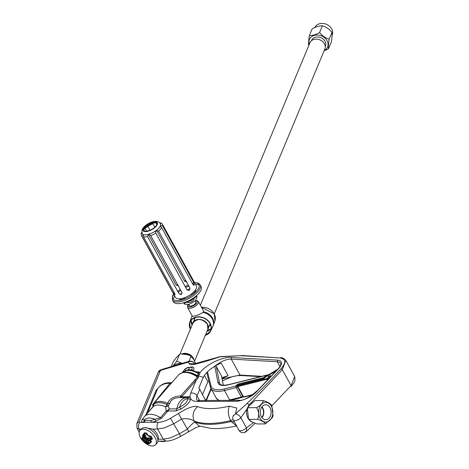 <?xml version="1.0" encoding="UTF-8"?>
<svg xmlns="http://www.w3.org/2000/svg" width="469" height="469" viewBox="0 0 469 469"><rect width="100%" height="100%" fill="white"/><g stroke="black" fill="none" stroke-linecap="round" stroke-linejoin="round"><path stroke-width="0.7" d="M157.895 440.016L158.258 439.195A9.04 4.995 -136.4 0 0 157.273 434.124A9.04 4.995 -136.4 0 0 152.695 429.071L144.821 427.581M144.241 432.963L144.218 433.01A9.04 4.995 -136.4 0 0 144.335 433.286M181.755 363.51A9.855 7.955 -157.3 0 0 173.507 365.972M189.206 396.797L181.79 396.856A2.017 1.641 21.6 0 1 180.483 396.838L180.559 397.63C174.773 397.524 171.203 399.342 169.842 403.076L168.178 405.914A3.846 2.621 -11.2 0 1 167.591 406.26A3.846 2.621 -11.2 0 1 165.569 406.822A3.846 1.313 115.1 0 0 166.97 404.536L167.597 403.281C169.684 398.65 174.028 396.205 180.629 395.953A2.017 1.219 -138.9 0 0 182.06 396.446L180.19 397.63L187.26 397.577A15.19 10.969 89.6 0 0 176.754 408.868L179.586 407.092C184.774 404.677 187.459 401.88 187.653 398.703L187.881 397.642L187.489 397.577A15.19 10.969 89.6 0 0 187.26 397.577L187.541 397.577A3.846 2.779 -90.4 0 1 187.541 397.577L187.547 397.577A3.846 2.779 -90.4 0 0 189.206 396.797L190.062 396.921A3.846 3.283 -70.6 0 1 187.881 397.642L187.489 397.577L187.881 397.642M221.825 377.615L228.127 375.733L221.175 363.082A19.229 7.973 -28.8 0 0 214.011 366.764C208.523 370.264 204.941 373.816 203.27 377.41L198.809 388.098A4.807 3.881 22.7 0 1 199.741 389.293L197.021 395.807A4.807 3.881 -157.3 0 0 190.731 393.221A24.036 9.966 151.2 0 0 190.062 396.921L190.742 398.843C189.845 402.203 186.609 405.585 181.028 408.974L175.758 410.95A3.846 2.779 -90.4 0 0 176.754 408.868L169.409 408.921L167.374 410.481A2.017 0.481 -125.2 0 0 168.002 411.002L169.409 408.921L168.178 405.914A3.846 0.604 42.4 0 0 167.556 405.157A3.846 0.604 42.4 0 0 166.97 404.536A17.705 10.676 -138.9 0 0 153.768 404.407L153.469 406.435L144.335 416.66L142.717 419.421L144.862 420.33L151.118 420.382L160.41 417.691A16.679 10.06 -138.9 0 0 144.335 416.66M251.572 402.871A9.855 7.123 89.7 0 0 250.581 403.41L249.115 404.507L246.958 409.044A9.855 7.123 89.7 0 0 248.031 418.237A9.855 7.123 89.7 0 0 252.504 422M142.652 440.696A10.576 5.845 -136.4 0 0 155.427 444.876A10.576 5.845 -136.4 0 0 155.075 437.542A10.576 5.845 -136.4 0 0 140.108 430.29A10.576 5.845 -136.4 0 0 140.46 437.624A10.576 5.845 -136.4 0 0 142.365 440.362M155.427 444.876L156.916 443.311A10.576 5.845 -136.4 0 0 156.57 435.977A10.576 5.845 -136.4 0 0 141.603 428.719L140.108 430.29M141.62 438.791L141.62 438.767A0.961 0.533 43.6 0 1 141.638 438.234A0.961 0.533 43.6 0 1 142.048 438.14L141.972 438.544A0.674 0.369 -136.4 0 0 141.661 438.984A5.47 3.019 -136.4 0 0 141.667 439.002L145.091 439.037L141.837 439.113M146.721 443.158L146.803 443.346A0.674 0.369 -136.4 0 0 147.53 443.973A5.47 3.019 -136.4 0 0 147.547 443.979L147.805 444.032A0.961 0.533 43.6 0 1 147.594 443.973M148.38 443.434L147.94 443.867M149.599 440.819A2.404 1.331 -136.4 0 0 148.808 441.077A2.404 1.331 -136.4 0 0 148.89 442.742A2.404 1.331 -136.4 0 0 149.124 443.111A0.961 0.533 43.6 0 1 149.218 443.264A0.961 0.533 43.6 0 1 149.253 443.926A0.961 0.533 43.6 0 1 149.078 444.02L148.755 443.967A0.674 0.369 -136.4 0 0 148.855 443.44A0.674 0.369 -136.4 0 0 148.79 443.334A2.691 1.489 43.6 0 1 149.588 440.801A0.674 0.369 -136.4 0 0 149.892 440.356A5.47 3.019 -136.4 0 0 149.887 440.338L152.314 438.322A6.044 3.342 43.6 0 1 152.319 438.339A1.249 0.692 43.6 0 1 151.768 439.166M145.642 433.344L145.601 433.274A0.575 0.317 -136.4 0 1 145.812 432.817A6.044 3.342 43.6 0 1 145.83 432.823L144.024 435.367A5.47 3.019 -136.4 0 0 144.012 435.361L144.012 435.156M145.83 432.823A1.249 0.692 43.6 0 1 147.096 433.802A1.249 0.692 43.6 0 1 147.184 433.995A2.116 1.167 -136.4 0 0 149.992 435.965A1.249 0.692 43.6 0 1 151.458 436.774L151.118 436.991A0.961 0.533 -136.4 0 0 149.986 436.363A2.404 1.331 43.6 0 1 146.973 434.499A2.404 1.331 43.6 0 1 146.797 434.124A0.961 0.533 -136.4 0 0 146.733 433.977A0.961 0.533 -136.4 0 0 145.759 433.221M144.1 434.962A0.961 0.533 43.6 0 1 145.073 435.719A0.961 0.533 43.6 0 1 145.144 435.865A2.404 1.331 -136.4 0 0 145.314 436.234A2.404 1.331 -136.4 0 0 148.333 438.105A0.961 0.533 43.6 0 1 149.459 438.732A5.757 3.183 43.6 0 1 149.47 438.75L145.929 438.849M149.47 438.75L151.129 437.008A5.757 3.183 -136.4 0 0 151.118 436.991L149.459 438.732M151.129 437.008L149.294 439.072L146.164 439.09M144.012 435.361L146 438.978L149.294 439.072M149.13 438.961A5.47 3.019 -136.4 0 0 149.119 438.943A0.674 0.369 -136.4 0 0 148.327 438.503A2.691 1.489 43.6 0 1 144.757 435.994A0.674 0.369 -136.4 0 0 144.71 435.894A0.674 0.369 -136.4 0 0 144.024 435.367M149.992 435.965L148.327 438.503M147.624 439.084L146.797 439.951L149.928 439.934L151.622 437.788A0.575 0.317 -136.4 0 1 152.314 438.322M149.887 440.338L146.756 440.356L146.797 439.951M151.499 439.107A0.961 0.533 -136.4 0 0 151.909 439.019A0.961 0.533 -136.4 0 0 151.938 438.48L149.892 440.356M148.743 443.973L146.668 440.321L148.743 443.973A5.47 3.019 -136.4 0 0 148.755 443.967M142.394 440.303L142.465 439.975L145.601 439.957L146.428 439.09M142.388 440.192L143.297 439.107M147.547 443.979L145.601 439.957M144.1 440.866A2.404 1.331 -136.4 0 0 143.561 440.883L143.233 440.837A0.674 0.369 -136.4 0 1 142.441 440.397A5.47 3.019 -136.4 0 0 142.441 440.397L145.923 440.186L147.911 443.803L148.339 443.357M142.617 435.625A0.961 0.533 43.6 0 1 142.635 435.062A0.961 0.533 43.6 0 1 142.811 434.968L145.167 438.808L145.589 438.363M142.635 435.062L144.294 433.321A0.961 0.533 -136.4 0 1 144.47 433.233L142.811 434.968L144.481 433.227L144.839 433.456L142.816 435.367A5.47 3.019 -136.4 0 0 142.799 435.373A0.674 0.369 -136.4 0 0 142.769 436.006A2.691 1.489 43.6 0 1 143.033 436.422A2.691 1.489 43.6 0 1 141.972 438.544M145.097 433.919L144.839 433.456M141.667 439.002L145.167 438.808M142.816 435.367L144.968 439.095M145.648 438.462L145.091 439.037M145.384 433.614L145.202 433.28A0.575 0.317 -136.4 0 0 144.493 432.828A6.044 3.342 43.6 0 1 144.493 432.828A1.249 0.692 43.6 0 0 144.159 433.467M151.059 442.331A6.044 3.342 43.6 0 1 151.047 442.337A1.249 0.692 43.6 0 0 151.241 441.347A1.249 0.692 43.6 0 0 151.124 441.153L150.784 441.37A2.404 1.331 43.6 0 1 150.549 441.001A2.404 1.331 43.6 0 1 150.373 440.631M151.077 437.331L151.37 437.331A0.575 0.317 -136.4 0 0 151.475 436.797A6.044 3.342 43.6 0 0 151.458 436.774M170.476 418.289L178.437 413.564C183.057 410.545 192.524 405.058 197.619 406.623C193.076 410.826 191.944 415.669 194.23 421.144C190.906 418.934 186.773 418.207 181.831 418.958L173.87 423.683L164.343 427.916L157.666 429.047C156.57 426.55 156.787 424.304 158.323 422.311C161.963 422.2 166.014 420.857 170.476 418.289L179.434 433.802C180.624 436.012 180.893 436.774 180.254 436.076M200.386 426.174L196.224 427.441L180.594 436.375C174.421 439.711 169.561 441.276 166.02 441.071L163.23 439.166L169.907 438.04L179.434 433.802L187.395 429.076C190.649 425.26 193.093 422.921 194.735 422.065C203.675 425.283 215.804 425.107 231.135 421.537L234.4 422.012M233.058 419.474L230.625 420.617C228.045 415.147 227.623 410.328 229.364 406.16L236.763 408.024L235.45 413.951L233.128 415.909A4.807 4.807 0 0 0 233.345 420.095L238.909 430.22A4.807 1.993 -28.8 0 0 242.027 430.519A4.807 1.993 -28.8 0 0 246.442 427.88L253.518 422.569M249.121 404.507L247.04 403.51L235.45 413.951A4.807 2.656 43.6 0 1 240.878 417.762A4.807 1.993 151.2 0 1 236.464 420.4A4.807 1.993 151.2 0 1 233.345 420.095M246.958 409.044L240.878 417.762L246.442 427.88L246.6 431.216L245.228 431.732M139.152 421.59L136.825 423.571L158.194 372.38L160.521 370.399A4.807 2.023 73.4 0 1 161.254 369.625L189.025 361.335A4.807 4.807 0 0 1 194.588 363.586L194.612 363.622A4.807 4.373 150.6 0 0 194.588 363.586L194.588 363.586A4.807 4.373 150.6 0 0 188.292 362.109L160.521 370.399L139.152 421.59L139.862 422.417L144.135 422.393A2.017 1.618 98.8 0 0 144.862 420.33M247.04 403.51L247.005 403.516C259.087 391.92 270.425 380.336 281.019 368.751C286.377 362.473 285.949 358.867 279.741 357.935L240.644 355.701L219.967 356.803C211.232 359.764 203.007 362.209 195.297 364.149C192.056 365.046 189.986 364.841 189.101 363.545L188.292 362.109L189.025 361.335M281.019 368.751L282.32 369.666L250.581 403.41M271.926 405.726L291.085 385.612L290.792 386.538M236.517 425.87L231.135 421.537L230.625 420.617C215.3 424.187 203.165 424.363 194.23 421.144L194.735 422.065L199.044 425.875L210.563 428.338C214.872 428.772 223.168 428.942 236.956 425.805M202.59 394.47L207.89 381.772L204.378 375.388M237.273 385.858A1.155 0.885 -151.9 0 0 236.206 385.635A2.31 0.956 151.2 0 1 238.862 383.841L263.695 377.651A4.157 1.724 151.2 0 1 268.866 374.96A4.157 1.724 151.2 0 1 269.822 377.193A10.382 4.303 -28.8 0 0 270.613 376.812M264.575 377.979A1.155 0.692 -138.9 0 0 263.695 377.651A1.155 0.563 -104 0 0 263.619 378.524M268.784 378.735L269.171 377.668L269.822 377.193L269.071 378.43M237.261 386.415A1.155 0.885 -151.9 0 0 236.001 386.028L236.206 385.635M242.778 396.457A1.155 0.885 28.1 0 1 242.192 397.296A1.155 0.563 76 0 1 241.969 397.495L230.572 400.338M223.285 385.242L221.432 375.857L223.332 385.242M215.523 365.849L216.25 366.424L219.504 382.892A16.345 6.777 -28.8 0 0 219.809 383.73C220.588 385.33 223.502 385.629 228.561 384.633A1.155 0.563 76 0 0 228.333 384.832A17.5 7.258 151.2 0 1 217.968 382.464L214.767 366.295M221.432 375.857L216.25 366.424M207.89 381.772L208.992 381.444M196.335 375.599L196.998 375.464L198.68 373.77L198.299 372.626L200.111 372.468C207.544 363.176 224.1 356.534 231.463 357.507L277.478 360.133A14.422 5.98 151.2 0 1 278.492 368.763A1.155 0.639 -136.4 0 0 278.164 368.886C280.503 366.137 281.336 364.29 280.661 363.346A13.267 5.505 -28.8 0 0 277.267 361.751L231.252 359.119C226.451 358.955 220.706 361.505 214.011 366.764M222.083 378.905L240.017 375.065L261.901 376.314M222.048 378.747A19.229 7.973 151.2 0 1 228.127 375.733M278.492 368.763L258.091 390.179C253.09 395.942 246.225 399.635 237.49 401.259L197.818 401.487A24.036 9.966 151.2 0 1 190.742 398.843A3.846 3.23 16.2 0 1 187.653 398.703M180.483 396.838L180.629 395.953L197.449 377.123L196.781 375.886A17.611 10.617 -138.9 0 0 182.769 372.673M198.381 377.721A2.017 1.161 -126.9 0 1 197.449 377.123A18.268 11.016 -138.9 0 0 178.466 375.053C183.133 370.915 189.247 371.202 196.828 375.915L198.539 375.88L198.381 377.721L182.06 396.446M197.684 372.257A2.017 1.524 92.8 0 0 198.246 371.905L200.111 372.468L199.636 374.209L198.358 375.675L196.998 375.464L196.951 375.862L198.528 375.868A2.017 1.677 121.9 0 1 196.828 375.915L196.828 375.915M196.282 375.587L196.951 375.862M194.699 379.796A2.017 1.219 -138.9 0 0 196.13 380.289L190.731 393.221M148.579 411.782L153.152 406.512L152.982 406.207A2.884 2.544 89.5 0 0 153.768 404.407L152.689 404.741L153.281 403.973A18.268 11.016 -138.9 0 0 152.818 404.571M153.152 406.512A2.884 1.114 -136.7 0 0 153.469 406.435A16.679 10.06 -138.9 0 1 165.569 406.822L166.19 411.049L167.374 410.481M152.982 406.207L152.577 404.7A2.884 0.78 -140.4 0 0 152.759 404.641M152.912 406.201A2.884 2.55 89 0 0 153.685 404.401A17.758 10.705 -138.9 0 1 167.023 404.483A3.846 0.61 42.7 0 1 168.224 405.867M152.577 404.7L169.878 383.349A2.884 2.081 -137.7 0 0 171.378 383.191M178.466 375.053L156.154 400.673M157.607 389L157.408 389.352A15.383 12.417 22.7 0 1 169.878 383.349L170.763 382.821M158.323 422.311L143.321 422.252A2.017 1.647 101 0 0 144.077 420.154A14.58 8.794 -138.9 0 1 155.298 419.433A2.017 1.014 76.5 0 1 155.251 421.479L150.807 422.352A2.017 1.237 81.9 0 0 151.118 420.382M169.842 403.076A3.846 2.65 12.9 0 1 167.597 403.281A18.268 11.016 -138.9 0 0 153.281 403.973L156.394 400.397M181.028 408.974A3.846 0.434 58.3 0 1 179.586 407.092A14.293 10.318 89.6 0 1 187.67 398.591A3.846 3.242 16.2 0 0 190.736 398.744M175.758 410.95L168.002 411.002L167.503 411.46A2.017 1.219 41.1 0 1 166.19 411.049L160.41 417.691A2.017 1.219 41.1 0 0 161.717 418.096L155.251 421.479M199.741 389.293L205.762 400.749M205.879 400.479L210.98 388.596M183.268 372.363A16.438 9.913 -138.9 0 1 198.68 373.77A2.017 1.184 -133.7 0 0 199.636 374.209M198.299 372.626L197.977 372.415M196.898 371.858L198.246 371.905M267.348 380.242L266.838 379.321L237.842 386.55L243.528 396.903L252.943 394.552M237.461 385.659A0.575 0.446 28.1 0 1 237.754 385.248L237.76 385.764L266.685 378.553L266.838 379.321A2.908 1.208 151.2 0 0 268.801 378.096M266.685 378.553A2.333 0.967 -28.8 0 0 268.602 376.167A2.333 0.967 -28.8 0 0 265.026 377.563A1.829 0.756 151.2 0 1 263.144 378.682L263.39 378.606M263.144 378.682L238.569 384.809M238.305 384.873L237.754 385.248M261.415 416.742A7.486 5.411 89.7 0 0 265.589 419.702A7.486 5.411 89.7 0 0 270.537 415.645A7.486 5.411 89.7 0 0 270.021 407.708A7.486 5.411 89.7 0 0 265.507 404.741A7.486 5.411 89.7 0 0 260.823 409.009A7.486 5.411 89.7 0 0 261.415 416.742M262.03 417.686A7.176 5.188 89.7 0 0 262.746 407.93A7.176 5.188 89.7 0 0 261.972 406.805M261.819 417.387A6.759 4.883 89.7 0 0 262.505 408.182A6.759 4.883 89.7 0 0 261.761 407.104M271.152 405.128C270.49 403.592 267.875 402.068 263.302 400.555C262.992 402.918 260.741 405.286 256.537 407.655C258.859 411.553 259.216 415.44 257.622 419.333L249.32 419.38L248.406 418.489L247.439 408.775L248.236 407.702L247.937 407.115L254.831 400.62M257.622 419.333C262.194 420.845 264.815 422.37 265.472 423.906L272.536 417.392L273.034 415.733L271.774 405.527M263.302 400.555L255.001 400.602M256.537 407.655L248.236 407.702M265.472 423.906L257.17 423.953C252.586 422.434 249.971 420.91 249.32 419.38L249.057 419.685L248.406 418.489M171.197 366.658L173.266 361.705L176.362 357.56L179.545 354.365L176.696 361.194L172.909 366.148M180.202 353.954L179.545 354.365L180.202 353.954L186.556 354.517L190.508 355.672L190.989 356.411L191.557 356.393L190.508 355.672M188.919 361.37L190.989 356.411L193.609 359.371L195.69 363.469M182.382 363.323L176.696 361.194M200.38 305.237L309.95 42.767A8.079 6.519 22.7 0 1 316.845 39.126A8.079 6.519 22.7 0 1 324.425 43.781A8.079 6.519 22.7 0 1 324.859 48.987L214.245 313.949M182.13 353.855A8.079 6.519 22.7 0 1 193.251 358.005A8.079 6.519 22.7 0 1 193.996 360.081M191.54 356.381A7.627 6.156 -157.3 0 0 183.133 353.954M203.353 312.09L203.47 311.727A11.608 9.368 22.7 0 1 212.574 318.17A11.608 9.368 22.7 0 1 213.348 325.234L212.703 326.793A11.608 9.368 -157.3 0 0 212.269 318.897A11.608 9.368 -157.3 0 0 203.165 312.454L203.353 312.09M188.339 304.399L187.606 305.583L187.618 307.57A6.156 2.55 151.2 0 0 192.923 307.482A6.156 2.55 151.2 0 0 198.358 303.003A6.156 2.55 151.2 0 0 198.399 301.637L203.259 310.478L203.47 311.727M207.398 330.352A8.172 6.595 -157.3 0 0 207.878 329.461A8.172 6.595 -157.3 0 0 207.474 324.255M207.439 324.19A8.172 6.595 -157.3 0 0 199.771 319.483A8.172 6.595 -157.3 0 0 192.794 323.164A8.172 6.595 -157.3 0 0 192.495 324.132M187.618 307.57L192.478 316.405L196.957 315.485L203.165 312.454M212.269 317.654A8.172 6.595 22.7 0 1 212.193 318.768M188.69 304.428L189.347 305.618A3.699 1.536 -28.8 0 0 192.536 305.565A3.699 1.536 -28.8 0 0 195.808 302.874A3.699 1.536 -28.8 0 0 195.831 302.054L195.215 300.928M187.448 302.147A3.699 1.536 -28.8 0 0 187.489 302.247A3.699 1.536 -28.8 0 0 190.684 302.194A3.699 1.536 -28.8 0 0 193.955 299.503A3.699 1.536 -28.8 0 0 193.978 298.683A3.699 1.536 -28.8 0 0 193.92 298.589M184.962 302.722L184.381 304.105L189.066 304.457L195.421 300.811L197.086 296.818L195.796 296.725M183.66 302.786L184.381 304.105M184.194 297.809L183.526 299.415M184.686 297.633L185.296 298.747M193.756 293.776L191.85 293.635M194.377 293.26A9.327 3.869 -28.8 0 0 195.344 291.677A9.327 3.869 -28.8 0 0 195.526 289.877M190.092 288.816A9.327 3.869 -28.8 0 0 187.014 289.895M182.13 292.896A9.327 3.869 -28.8 0 0 180.366 294.602M174.714 296.068A15.817 6.56 -28.8 0 0 173.483 298.202A15.817 6.56 -28.8 0 0 173.149 299.21M173.378 301.719A15.817 6.56 -28.8 0 0 187.008 301.491A15.817 6.56 -28.8 0 0 200.99 289.994A15.817 6.56 -28.8 0 0 201.095 286.483L200.169 284.794A15.817 6.56 151.2 0 1 200.058 288.306A15.817 6.56 151.2 0 1 186.082 299.808A15.817 6.56 151.2 0 1 172.451 300.031L173.378 301.719M199.102 284.947A15.817 6.56 -28.8 0 0 195.608 284.577M194.365 284.701A15.817 6.56 -28.8 0 0 193.644 284.812M188.86 286.149A15.817 6.56 -28.8 0 0 185.701 287.509M180.794 290.381A15.817 6.56 -28.8 0 0 178.243 292.339M179.228 298.835A9.327 3.869 -28.8 0 0 182.699 299.679M161.67 227.617A11.924 4.942 151.2 0 1 158.575 231.059C156.435 230.338 155.509 231.018 155.79 233.099A11.924 4.942 151.2 0 1 150.713 235.655C149.33 234.125 148.292 234.436 147.588 236.587A11.924 4.942 151.2 0 1 143.502 236.763L143.233 235.198L141.873 236.042A11.924 4.942 151.2 0 1 141.386 235.444L175.441 297.387A11.924 4.942 -28.8 0 0 185.718 297.217A11.924 4.942 -28.8 0 0 196.253 288.552A11.924 4.942 -28.8 0 0 196.335 285.902L162.28 223.959A11.924 4.942 151.2 0 1 162.491 225.665L193.767 282.561L194.295 284.994L193.738 285.275L192.952 284.513L161.67 227.617L160.814 226.685L160.703 225.994L162.491 225.665M194.371 284.619A11.924 4.942 -28.8 0 0 193.046 284.454M188.356 285.228A11.924 4.942 -28.8 0 0 185.138 286.483M180.26 289.402A11.924 4.942 -28.8 0 0 177.798 291.536M142.981 230.431A11.924 4.942 151.2 0 1 143.549 229.798M144.218 229.124A11.924 4.942 151.2 0 1 145.091 228.344L146.621 231.135M178.519 285.685L176.367 285.24L148.62 234.776M154.823 227.154L152.953 223.748A11.924 4.942 151.2 0 0 147.87 226.304L150.016 230.203M186.644 281.593L184.229 280.644L156.787 230.719M186.386 281.652A2.105 2.105 0 0 1 184.405 280.902L184.229 280.644A2.105 0.874 151.2 0 0 185.56 280.726A2.105 0.874 151.2 0 0 185.83 280.632M156.271 223.174L156.81 224.159M156.353 222.757A11.924 4.942 151.2 0 1 157.191 222.617M159.712 222.564A11.924 4.942 151.2 0 1 160.046 222.617A11.924 4.942 151.2 0 1 160.158 222.634L160.304 222.892M159.571 222.552L161.787 223.361A11.924 4.942 151.2 0 1 162.28 223.959M141.82 233.046A10.482 4.344 -28.8 0 0 150.42 233.709A10.482 4.344 -28.8 0 0 160.31 225.829A10.482 4.344 -28.8 0 0 160.023 223.039M153.351 223.092L152.953 223.748M147.87 226.304L145.091 228.344M141.65 232.413L141.175 233.738A11.924 4.942 151.2 0 0 141.386 235.444M160.269 225.841A10.429 4.327 -28.8 0 0 160.339 223.525C156.13 217.88 144.382 224.458 142.007 229.769L142.06 233.574A10.429 4.327 -28.8 0 0 151.053 233.427A10.429 4.327 -28.8 0 0 160.269 225.841M156.81 222.265A10.429 4.327 -28.8 0 0 155.632 222.394M151.411 223.649A10.429 4.327 -28.8 0 0 146.949 226.099M143.625 228.995A10.429 4.327 -28.8 0 0 142.887 229.921M156.623 224.792A7.404 3.072 -28.8 0 0 156.675 223.144A7.404 3.072 -28.8 0 0 150.291 223.25A7.404 3.072 -28.8 0 0 143.749 228.632A7.404 3.072 -28.8 0 0 143.702 230.279A7.404 3.072 -28.8 0 0 150.08 230.173A7.404 3.072 -28.8 0 0 156.623 224.792M156.81 223.52A7.404 3.072 -28.8 0 0 150.244 224.129A7.404 3.072 -28.8 0 0 144.13 229.323A7.404 3.072 -28.8 0 0 143.942 230.596M143.702 230.279L144.083 230.965A7.404 3.072 -28.8 0 0 144.722 231.563M157.215 224.692A7.404 3.072 -28.8 0 0 157.056 223.836L156.675 223.144M147.588 236.587L178.871 293.483L181.222 294.585L181.99 292.55L150.713 235.655M141.873 236.042L173.155 292.937L174.685 294.866L174.785 293.658L143.502 236.763M174.966 294.051A2.105 1.823 -66 0 1 174.685 294.866L175.043 294.772M155.79 233.099L187.072 289.994L189.341 290.493L189.851 287.954L158.575 231.059M191.135 294.169L191.739 295.271M196.488 295.734L197.086 296.818M328.517 48.811L331.337 42.052C332.023 37.743 332.24 34.524 331.988 32.402C329.291 29.101 326.096 26.903 322.402 25.801C319.459 25.701 316.047 26.715 312.172 28.855L309.352 35.609C312.295 35.714 315.701 34.694 319.582 32.56C322.285 35.861 325.48 38.059 329.168 39.156C328.488 43.465 328.271 46.683 328.517 48.811L324.079 50.857M332.081 35.181L332.175 34.946A9.421 7.604 -157.3 0 0 331.677 28.873A9.421 7.604 -157.3 0 0 322.942 23.45A9.421 7.604 -157.3 0 0 314.863 27.519M309.294 44.344A9.843 7.944 22.7 0 1 314.98 35.21A9.843 7.944 22.7 0 1 327.057 40.703A9.843 7.944 22.7 0 1 324.202 50.564M308.702 45.264C308.45 43.195 308.666 39.976 309.352 35.609M322.402 25.801L319.582 32.56M325.252 46.472A7.486 6.038 -157.3 0 0 325.005 41.319A7.486 6.038 -157.3 0 0 317.765 36.992A7.486 6.038 -157.3 0 0 311.463 40.715M331.988 32.402L329.168 39.156M187.7 367.825A2.351 0.973 -28.8 0 0 185.12 369.719A2.351 0.973 -28.8 0 0 186.633 370.387A2.351 0.973 -28.8 0 0 189.206 368.499A2.351 0.973 -28.8 0 0 187.7 367.825M191.2 370.117A4.895 2.028 -28.8 0 0 191.551 367.403L188.169 367.333C185.302 368.441 183.707 369.965 183.373 371.894A4.895 2.028 -28.8 0 0 183.373 372.257M276.001 370.569A1.155 0.639 43.5 0 1 276.106 370.258A1.155 0.639 43.5 0 1 276.44 370.129A8.366 3.471 151.2 0 1 268.737 374.737A8.366 3.471 151.2 0 1 268.116 374.913L228.333 384.832M237.449 386.761A1.155 0.481 151.2 0 1 236.241 387.576A1.155 0.481 151.2 0 1 236.153 387.599L224.516 390.501L229.704 399.934L241.342 397.032L236.153 387.599A1.155 0.563 -104 0 1 236.001 386.028L224.364 388.93A1.155 0.563 -104 0 0 224.516 390.501A23.649 9.808 151.2 0 1 210.944 388.525A23.649 9.808 151.2 0 1 210.552 387.529A1.155 1.044 -14.1 0 1 211.079 386.104A22.5 9.327 -28.8 0 0 224.364 388.93M242.866 396.622L242.708 396.921A1.155 1.155 0 0 1 241.969 397.495A1.155 0.563 76 0 1 241.342 397.032A1.155 0.481 -28.8 0 0 241.424 397.009A1.155 0.481 -28.8 0 0 242.631 396.188M143.186 436.95L142.048 438.14A2.404 1.331 -136.4 0 0 143.08 437.917A2.404 1.331 -136.4 0 0 143.274 436.979M143.233 440.837A2.691 1.489 43.6 0 1 146.609 442.929A2.691 1.489 43.6 0 1 146.803 443.346M146.264 439.26A2.404 1.331 43.6 0 1 147.043 439.693M147.096 439.635A2.116 1.167 -136.4 0 0 146.287 439.236M150.737 442.279A0.961 0.533 -136.4 0 0 150.912 442.191A0.961 0.533 -136.4 0 0 150.877 441.522A0.961 0.533 -136.4 0 0 150.784 441.37L148.79 443.334M150.25 438.204L151.927 438.462M144.757 435.994L147.184 433.995M158.686 441.112A14.58 8.794 -138.9 0 0 162.954 441.089M150.637 437.794L151.622 437.788M150.696 440.291A2.116 1.167 -136.4 0 0 151.124 441.153M150.279 440.221A0.961 0.533 43.6 0 1 150.25 440.76A0.961 0.533 43.6 0 1 149.84 440.848L149.588 440.801M147.248 442.601L147.676 442.15M188.216 431.351C188.86 432.049 188.585 431.292 187.395 429.076L178.437 413.564M197.619 406.623C205.41 409.431 215.992 409.279 229.364 406.16M194.23 363.721L189.101 363.545M194.817 364.284L193.855 363.715L196.042 363.369L195.297 364.149M240.644 355.701L220.307 356.581L196.042 363.369M285.797 360.327L282.32 369.666L291.085 385.612L294.649 376.425C295.622 382.64 294.151 382.206 291.126 386.409M279.741 357.935L241.218 355.467M158.258 439.195L163.23 439.166L157.666 429.047L152.695 429.071M238.774 384.686A1.155 0.563 -104 0 1 238.862 383.841M227.782 400.356A23.649 9.808 -28.8 0 0 229.704 399.934A1.155 0.563 76 0 0 230.056 400.344M218.923 400.403L216.127 397.952A23.649 9.808 -28.8 0 0 219.598 400.403M207.474 371.788L211.079 386.104M217.968 382.464A1.155 1.044 168.8 0 1 219.504 382.892L220.278 384.299M277.654 369.425A1.249 0.516 -28.8 0 0 276.44 370.129M268.62 374.772A1.155 0.563 76 0 0 268.338 374.713A1.155 0.563 76 0 0 268.116 374.913M228.854 384.697A1.155 0.563 76 0 0 228.561 384.633L268.913 374.555L277.83 369.238M231.463 357.507L231.252 359.119L240.017 375.065L240.667 375.522L260.529 376.66M277.478 360.133L277.267 361.751L279.946 366.629M258.091 390.179L257.762 390.308C249.379 397.472 243.317 400.802 239.571 400.286L237.49 401.259M239.571 400.286L199.9 400.514A4.807 3.476 89.7 0 0 197.818 401.487M196.669 375.323A16.438 9.913 -138.9 0 0 187.752 372.275M145.841 414.93L156.095 390.36L158.135 388.15M156.095 390.36A2.884 2.327 -157.3 0 0 157.408 389.352L147.547 412.972M143.321 422.252C141.521 422.006 141.187 421.039 142.33 419.345A2.017 1.219 -138.9 0 0 142.799 419.204M142.33 419.345L143.168 418.383M167.503 411.46L161.717 418.096M199.606 400.508L197.021 395.807A19.229 7.973 -28.8 0 0 196.839 399.981M204.853 400.485L205.305 399.412M210.223 390.061L210.018 391.826L211.466 389.475M203.27 377.41L198.539 375.88M182.488 372.556A6.496 2.691 151.2 0 1 183.696 370.844M190.49 367.11A6.496 2.691 151.2 0 1 192.982 370.44M141.204 429.141L139.205 429.153C138.109 426.655 138.326 424.41 139.862 422.417M139.938 430.483L139.205 429.153L137.012 428.238M269.751 376.924L269.528 376.519A2.908 1.208 151.2 0 1 269.294 377.545M237.76 385.764L237.842 386.55A0.961 0.399 151.2 0 1 237.285 386.468A0.961 0.399 151.2 0 1 237.314 386.21A0.575 0.446 28.1 0 1 237.549 385.629M243.006 396.557A0.961 0.399 -28.8 0 0 242.977 396.821A0.961 0.399 -28.8 0 0 243.528 396.903L252.439 394.921M271.375 406.283A9.843 7.117 89.7 0 0 261.403 404.372A9.843 7.117 89.7 0 0 260.061 418.166A9.843 7.117 89.7 0 0 270.033 420.072A9.843 7.117 89.7 0 0 271.375 406.283M190.865 320.62A11.608 9.368 -157.3 0 0 192.073 324.923A11.608 9.368 -157.3 0 0 192.126 325.011M207.028 331.237A11.608 9.368 -157.3 0 0 211.038 329.039M211.103 328.529A11.608 9.368 22.7 0 1 207.603 330.428M192.255 316A11.608 9.368 -157.3 0 0 191.299 317.859L191.95 316.299A11.608 9.368 22.7 0 1 192.179 315.866M192.296 324.038A11.608 9.368 22.7 0 1 191.188 320.216M187.934 305.671A6.156 2.55 151.2 0 1 188.784 304.598M195.274 301.034A6.156 2.55 151.2 0 1 196.628 300.893M188.526 304.416A5.194 2.152 -28.8 0 0 188.075 305.184A5.194 2.152 -28.8 0 0 191.405 306.667A5.194 2.152 -28.8 0 0 197.103 302.487A5.194 2.152 -28.8 0 0 195.462 300.705M201.518 307.306L214.163 313.796L214.925 320.732A11.326 9.146 -157.3 0 0 214.163 313.837A11.326 9.146 -157.3 0 0 201.529 307.33M193.779 318.187A11.326 9.146 -157.3 0 0 194.395 319.582M190.408 329.121A11.326 9.146 22.7 0 1 189.722 322.361A11.326 9.146 22.7 0 1 199.29 316.833A11.326 9.146 22.7 0 1 210.182 323.376A11.326 9.146 22.7 0 1 210.604 331.079A11.326 9.146 22.7 0 1 205.316 335.341M205.358 335.241A11.133 8.987 -157.3 0 0 209.971 323.528A11.133 8.987 -157.3 0 0 195.567 317.49A11.133 8.987 -157.3 0 0 190.455 329.015M192.161 324.929A8.366 6.754 22.7 0 1 198.651 319.412A8.366 6.754 22.7 0 1 207.562 324.249A8.366 6.754 22.7 0 1 207.064 331.149M194.524 319.272A11.133 8.987 22.7 0 1 194.008 318.076M209.297 325.803A11.326 9.146 -157.3 0 0 210.722 325.257M210.64 325.017A11.133 8.987 22.7 0 1 209.426 325.498M212.457 318.463A8.366 6.754 -157.3 0 0 212.498 318.029M181.855 299.726A8.366 3.471 151.2 0 1 181.861 299.72A8.366 3.471 151.2 0 1 182.758 298.261M193.146 292.55A8.366 3.471 151.2 0 1 194.87 292.574M195.479 291.313A9.327 3.869 -28.8 0 0 194.524 291.167M180.858 298.683A9.327 3.869 -28.8 0 0 180.6 299.204A9.327 3.869 -28.8 0 0 180.465 299.568M172.768 296.05A15.817 6.56 151.2 0 1 173.782 294.38M194.682 282.895A15.817 6.56 151.2 0 1 196.634 282.93M173.671 294.169A14.856 6.161 -28.8 0 0 172.973 295.499A14.856 6.161 -28.8 0 0 182.505 299.738A14.856 6.161 -28.8 0 0 198.803 287.79A14.856 6.161 -28.8 0 0 194.565 282.684M192.519 283.727A2.105 0.874 151.2 0 1 193.767 282.561M177.704 284.753A2.105 0.874 151.2 0 1 176.367 285.24M157.25 224.604A8.125 3.371 -28.8 0 0 152.038 222.283A8.125 3.371 -28.8 0 0 143.121 228.819A8.125 3.371 -28.8 0 0 148.339 231.135A8.125 3.371 -28.8 0 0 157.25 224.604M173.155 292.937A2.105 0.874 151.2 0 1 174.234 292.656M185.155 302.218A9.327 3.869 -28.8 0 0 195.204 296.695M142.699 436L143.08 437.917M142.371 440.391L146.697 443.269M146.34 439.177L147.131 439.6M150.912 442.191L148.984 444.079M149.505 438.984L151.165 437.243M145.912 438.943L143.924 435.326M148.808 441.077L150.25 440.76L151.909 439.019M142.383 440.01L143.244 439.107M141.638 438.234L143.098 436.703M233.462 415.311L233.128 415.909M294.649 376.425L285.885 360.473C283.985 358.392 282.133 357.466 280.315 357.7M255.13 423.366L246.6 431.216A4.807 4.807 0 0 1 238.909 430.22M269.868 376.929L268.62 379.175M206.741 372.515L210.464 387.306L216.127 397.952M278.164 368.886L257.762 390.308M157.478 389.211L157.473 389.211C160.351 384.598 164.76 382.44 170.704 382.751L172.316 382.323M142.969 419.063L142.717 419.421M180.19 397.63L180.553 397.63M199.9 400.514L196.892 400.08M222.447 380.746L232.266 376.666L237.203 375.657L240.667 375.522M206.407 400.473L210.018 391.826M182.869 372.773C190.344 367.344 192.343 370.703 197.959 372.409M136.825 423.571L137.03 428.273L139.187 432.201M161.254 369.625A4.807 4.807 0 0 0 158.194 372.38M165.797 441.071L163.505 441.616L157.877 441.118L166.02 441.071M252.281 395.027L243.845 397.132L242.977 396.821L237.285 386.468L237.502 385.436M263.256 378.583L238.422 384.773M269.528 376.519C268.667 375.405 267.107 375.78 264.844 377.645M147.923 444.002L148.409 443.492M272.067 406.019L271.416 404.823M247.439 408.775L247.937 407.115M210.13 323.815L208.418 327.907M208.172 328.499L194.559 361.112M311.692 40.152L311.393 40.774M325.492 45.909L325.257 46.566M195.221 317.595L193.515 321.681M193.269 322.273L180.026 354.001M198.399 301.637L197.531 300.822L195.538 300.529M192.167 315.848L191.95 316.299M205.305 335.364L210.604 331.079L212.703 326.793M207.878 329.461L207.439 324.231C202.075 318.398 197.197 318.041 192.794 323.164M190.402 329.144L189.722 322.361L191.299 317.859M214.925 320.732L213.348 325.234M200.169 284.794L198.188 283.071L194.459 282.496M173.565 293.981L172.504 295.898L172.451 300.031M159.536 222.523L160.046 222.617M196.605 295.534L195.104 297.498L190.912 300.629L185.912 302.558L183.426 302.781"/></g></svg>
